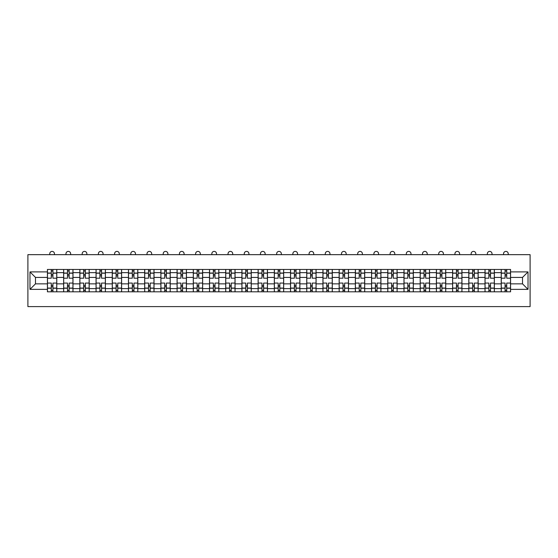 <?xml version="1.0" encoding="UTF-8"?>
<svg xmlns="http://www.w3.org/2000/svg" width="558" height="558" viewBox="0 0 558 558"><rect width="100%" height="100%" fill="white"/><g stroke="black" fill="none" stroke-linecap="round" stroke-linejoin="round"><path stroke-width="0.84" d="M27.9 306.607L530.1 306.607L530.1 254.664L27.9 254.664L27.9 306.607M63.64 291.806L63.64 272.639L56.783 272.639L56.783 291.806M56.783 272.639L56.783 269.465M63.64 272.639L63.64 269.465M72.986 269.465L72.986 291.806M79.843 291.806L79.843 269.465M89.196 269.465L89.196 291.806M96.053 291.806L96.053 269.465M105.399 269.465L105.399 291.806M112.256 291.806L112.256 269.465M121.609 269.465L121.609 291.806M128.466 291.806L128.466 269.465M137.812 269.465L137.812 291.806M144.668 291.806L144.668 269.465M154.022 269.465L154.022 291.806M160.878 291.806L160.878 269.465M170.225 269.465L170.225 291.806M177.081 291.806L177.081 269.465M186.435 269.465L186.435 291.806M193.291 291.806L193.291 269.465M202.645 269.465L202.645 291.806M209.501 291.806L209.501 269.465M218.848 269.465L218.848 291.806M225.704 291.806L225.704 269.465M235.058 269.465L235.058 291.806M241.914 291.806L241.914 269.465M251.26 269.465L251.26 291.806M258.117 291.806L258.117 269.465M267.47 269.465L267.47 291.806M274.327 291.806L274.327 269.465M283.673 269.465L283.673 291.806M290.53 291.806L290.53 269.465M299.883 269.465L299.883 291.806M306.74 291.806L306.74 269.465M316.086 269.465L316.086 291.806M322.942 291.806L322.942 269.465M332.296 269.465L332.296 291.806M339.152 291.806L339.152 269.465M348.499 269.465L348.499 291.806M355.355 291.806L355.355 269.465M364.709 269.465L364.709 291.806M371.565 291.806L371.565 269.465M380.919 269.465L380.919 291.806M387.775 291.806L387.775 269.465M397.122 269.465L397.122 291.806M403.978 291.806L403.978 269.465M413.332 269.465L413.332 291.806M420.188 291.806L420.188 269.465M429.534 269.465L429.534 291.806M436.391 291.806L436.391 269.465M445.744 269.465L445.744 291.806M452.601 291.806L452.601 269.465M461.947 269.465L461.947 291.806M468.804 291.806L468.804 269.465M478.157 269.465L478.157 291.806M485.014 291.806L485.014 269.465M494.36 269.465L494.36 291.806M501.217 291.806L501.217 269.465M501.217 283.855L494.36 283.855M485.014 283.855L478.157 283.855M468.804 283.855L461.947 283.855M452.601 283.855L445.744 283.855M436.391 283.855L429.534 283.855M420.188 283.855L413.332 283.855M403.978 283.855L397.122 283.855M387.775 283.855L380.919 283.855M371.565 283.855L364.709 283.855M355.355 283.855L348.499 283.855M339.152 283.855L332.296 283.855M322.942 283.855L316.086 283.855M306.74 283.855L299.883 283.855M290.53 283.855L283.673 283.855M274.327 283.855L267.47 283.855M258.117 283.855L251.26 283.855M241.914 283.855L235.058 283.855M225.704 283.855L218.848 283.855M209.501 283.855L202.645 283.855M193.291 283.855L186.435 283.855M177.081 283.855L170.225 283.855M160.878 283.855L154.022 283.855M144.668 283.855L137.812 283.855M128.466 283.855L121.609 283.855M112.256 283.855L105.399 283.855M96.053 283.855L89.196 283.855M79.843 283.855L72.986 283.855M63.64 283.855L56.783 283.855M501.217 277.417L494.36 277.417M485.014 277.417L478.157 277.417M468.804 277.417L461.947 277.417M452.601 277.417L445.744 277.417M436.391 277.417L429.534 277.417M420.188 277.417L413.332 277.417M403.978 277.417L397.122 277.417M387.775 277.417L380.919 277.417M371.565 277.417L364.709 277.417M355.355 277.417L348.499 277.417M339.152 277.417L332.296 277.417M322.942 277.417L316.086 277.417M306.74 277.417L299.883 277.417M290.53 277.417L283.673 277.417M274.327 277.417L267.47 277.417M258.117 277.417L251.26 277.417M241.914 277.417L235.058 277.417M225.704 277.417L218.848 277.417M209.501 277.417L202.645 277.417M193.291 277.417L186.435 277.417M177.081 277.417L170.225 277.417M160.878 277.417L154.022 277.417M144.668 277.417L137.812 277.417M128.466 277.417L121.609 277.417M112.256 277.417L105.399 277.417M96.053 277.417L89.196 277.417M79.843 277.417L72.986 277.417M63.64 277.417L56.783 277.417M35.482 283.855L47.43 283.855L47.43 277.417L35.482 277.417L35.482 283.855L29.979 289.365L29.979 271.906L47.43 271.906L47.43 277.417M510.57 277.417L510.57 283.855L522.518 283.855L522.518 277.417L510.57 277.417L510.57 269.465L47.43 269.465L47.43 271.906M510.57 271.906L528.021 271.906L528.021 289.365L510.57 289.365L510.57 283.855M47.43 283.855L47.43 291.806L510.57 291.806L510.57 289.365M47.43 289.365L29.979 289.365M52.94 290.244L51.273 290.244M51.273 271.028L52.94 271.028M69.143 290.244L67.483 290.244M67.483 271.028L69.143 271.028M85.353 290.244L83.686 290.244M83.686 271.028L85.353 271.028M101.556 290.244L99.896 290.244M99.896 271.028L101.556 271.028M117.766 290.244L116.099 290.244M116.099 271.028L117.766 271.028M133.969 290.244L132.309 290.244M132.309 271.028L133.969 271.028M150.179 290.244L148.519 290.244M148.519 271.028L150.179 271.028M166.382 290.244L164.722 290.244M164.722 271.028L166.382 271.028M182.592 290.244L180.931 290.244M180.931 271.028L182.592 271.028M198.794 290.244L197.134 290.244M197.134 271.028L198.794 271.028M215.004 290.244L213.344 290.244M213.344 271.028L215.004 271.028M231.214 290.244L229.547 290.244M229.547 271.028L231.214 271.028M247.417 290.244L245.757 290.244M245.757 271.028L247.417 271.028M263.627 290.244L261.96 290.244M261.96 271.028L263.627 271.028M279.83 290.244L278.17 290.244M278.17 271.028L279.83 271.028M296.04 290.244L294.373 290.244M294.373 271.028L296.04 271.028M312.243 290.244L310.583 290.244M310.583 271.028L312.243 271.028M328.453 290.244L326.786 290.244M326.786 271.028L328.453 271.028M344.656 290.244L342.996 290.244M342.996 271.028L344.656 271.028M360.866 290.244L359.206 290.244M359.206 271.028L360.866 271.028M377.069 290.244L375.408 290.244M375.408 271.028L377.069 271.028M393.278 290.244L391.618 290.244M391.618 271.028L393.278 271.028M409.481 290.244L407.821 290.244M407.821 271.028L409.481 271.028M425.691 290.244L424.031 290.244M424.031 271.028L425.691 271.028M441.901 290.244L440.234 290.244M440.234 271.028L441.901 271.028M458.104 290.244L456.444 290.244M456.444 271.028L458.104 271.028M474.314 290.244L472.647 290.244M472.647 271.028L474.314 271.028M490.517 290.244L488.857 290.244M488.857 271.028L490.517 271.028M506.727 290.244L505.06 290.244M505.06 271.028L506.727 271.028M29.979 271.906L35.482 277.417M522.518 283.855L528.021 289.365M522.518 277.417L528.021 271.906M56.728 291.806L56.728 278.198L52.94 278.198L52.94 269.465M51.273 269.465L51.273 278.198L47.486 278.198L47.486 269.465M54.447 254.664L54.447 253.73A2.337 2.337 0 0 0 52.103 251.393A2.337 2.337 0 0 0 49.767 253.73L49.767 254.664M56.728 278.198L56.728 269.465M47.486 291.806L47.486 283.08L51.273 283.08L51.273 291.806M52.94 291.806L52.94 283.08L56.728 283.08M51.273 275.91L52.94 275.91M47.486 283.08L47.486 278.198M52.94 285.361L51.273 285.361M52.94 290.453L51.273 290.453M51.273 286.714L52.94 286.714M52.94 274.557L51.273 274.557M51.273 270.818L52.94 270.818M72.938 291.806L72.938 278.198L69.143 278.198L69.143 269.465M67.483 269.465L67.483 278.198L63.689 278.198L63.689 269.465M70.65 254.664L70.65 253.73A2.337 2.337 0 0 0 68.313 251.393A2.337 2.337 0 0 0 65.977 253.73L65.977 254.664M72.938 278.198L72.938 269.465M63.689 291.806L63.689 283.08L67.483 283.08L67.483 291.806M69.143 291.806L69.143 283.08L72.938 283.08M67.483 275.91L69.143 275.91M63.689 283.08L63.689 278.198M69.143 285.361L67.483 285.361M69.143 290.453L67.483 290.453M67.483 286.714L69.143 286.714M69.143 274.557L67.483 274.557M67.483 270.818L69.143 270.818M89.141 291.806L89.141 278.198L85.353 278.198L85.353 269.465M83.686 269.465L83.686 278.198L79.899 278.198L79.899 269.465M86.86 254.664L86.86 253.73A2.337 2.337 0 0 0 84.523 251.393A2.337 2.337 0 0 0 82.179 253.73L82.179 254.664M89.141 278.198L89.141 269.465M79.899 291.806L79.899 283.08L83.686 283.08L83.686 291.806M85.353 291.806L85.353 283.08L89.141 283.08M83.686 275.91L85.353 275.91M79.899 283.08L79.899 278.198M85.353 285.361L83.686 285.361M85.353 290.453L83.686 290.453M83.686 286.714L85.353 286.714M85.353 274.557L83.686 274.557M83.686 270.818L85.353 270.818M105.35 291.806L105.35 278.198L101.556 278.198L101.556 269.465M99.896 269.465L99.896 278.198L96.102 278.198L96.102 269.465M103.063 254.664L103.063 253.73A2.337 2.337 0 0 0 100.726 251.393A2.337 2.337 0 0 0 98.389 253.73L98.389 254.664M105.35 278.198L105.35 269.465M96.102 291.806L96.102 283.08L99.896 283.08L99.896 291.806M101.556 291.806L101.556 283.08L105.35 283.08M99.896 275.91L101.556 275.91M96.102 283.08L96.102 278.198M101.556 285.361L99.896 285.361M101.556 290.453L99.896 290.453M99.896 286.714L101.556 286.714M101.556 274.557L99.896 274.557M99.896 270.818L101.556 270.818M121.553 291.806L121.553 278.198L117.766 278.198L117.766 269.465M116.099 269.465L116.099 278.198L112.311 278.198L112.311 269.465M119.273 254.664L119.273 253.73A2.337 2.337 0 0 0 116.936 251.393A2.337 2.337 0 0 0 114.592 253.73L114.592 254.664M121.553 278.198L121.553 269.465M112.311 291.806L112.311 283.08L116.099 283.08L116.099 291.806M117.766 291.806L117.766 283.08L121.553 283.08M116.099 275.91L117.766 275.91M112.311 283.08L112.311 278.198M117.766 285.361L116.099 285.361M117.766 290.453L116.099 290.453M116.099 286.714L117.766 286.714M117.766 274.557L116.099 274.557M116.099 270.818L117.766 270.818M137.763 291.806L137.763 278.198L133.969 278.198L133.969 269.465M132.309 269.465L132.309 278.198L128.514 278.198L128.514 269.465M135.475 254.664L135.475 253.73A2.337 2.337 0 0 0 133.139 251.393A2.337 2.337 0 0 0 130.802 253.73L130.802 254.664M137.763 278.198L137.763 269.465M128.514 291.806L128.514 283.08L132.309 283.08L132.309 291.806M133.969 291.806L133.969 283.08L137.763 283.08M132.309 275.91L133.969 275.91M128.514 283.08L128.514 278.198M133.969 285.361L132.309 285.361M133.969 290.453L132.309 290.453M132.309 286.714L133.969 286.714M133.969 274.557L132.309 274.557M132.309 270.818L133.969 270.818M153.966 291.806L153.966 278.198L150.179 278.198L150.179 269.465M148.519 269.465L148.519 278.198L144.724 278.198L144.724 269.465M151.685 254.664L151.685 253.73A2.337 2.337 0 0 0 149.349 251.393A2.337 2.337 0 0 0 147.012 253.73L147.012 254.664M153.966 278.198L153.966 269.465M144.724 291.806L144.724 283.08L148.519 283.08L148.519 291.806M150.179 291.806L150.179 283.08L153.966 283.08M148.519 275.91L150.179 275.91M144.724 283.08L144.724 278.198M150.179 285.361L148.519 285.361M150.179 290.453L148.519 290.453M148.519 286.714L150.179 286.714M150.179 274.557L148.519 274.557M148.519 270.818L150.179 270.818M170.176 291.806L170.176 278.198L166.382 278.198L166.382 269.465M164.722 269.465L164.722 278.198L160.927 278.198L160.927 269.465M167.888 254.664L167.888 253.73A2.337 2.337 0 0 0 165.552 251.393A2.337 2.337 0 0 0 163.215 253.73L163.215 254.664M170.176 278.198L170.176 269.465M160.927 291.806L160.927 283.08L164.722 283.08L164.722 291.806M166.382 291.806L166.382 283.08L170.176 283.08M164.722 275.91L166.382 275.91M160.927 283.08L160.927 278.198M166.382 285.361L164.722 285.361M166.382 290.453L164.722 290.453M164.722 286.714L166.382 286.714M166.382 274.557L164.722 274.557M164.722 270.818L166.382 270.818M186.386 291.806L186.386 278.198L182.592 278.198L182.592 269.465M180.931 269.465L180.931 278.198L177.137 278.198L177.137 269.465M184.098 254.664L184.098 253.73A2.337 2.337 0 0 0 181.762 251.393A2.337 2.337 0 0 0 179.425 253.73L179.425 254.664M186.386 278.198L186.386 269.465M177.137 291.806L177.137 283.08L180.931 283.08L180.931 291.806M182.592 291.806L182.592 283.08L186.386 283.08M180.931 275.91L182.592 275.91M177.137 283.08L177.137 278.198M182.592 285.361L180.931 285.361M182.592 290.453L180.931 290.453M180.931 286.714L182.592 286.714M182.592 274.557L180.931 274.557M180.931 270.818L182.592 270.818M202.589 291.806L202.589 278.198L198.794 278.198L198.794 269.465M197.134 269.465L197.134 278.198L193.34 278.198L193.34 269.465M200.301 254.664L200.301 253.73A2.337 2.337 0 0 0 197.964 251.393A2.337 2.337 0 0 0 195.628 253.73L195.628 254.664M202.589 278.198L202.589 269.465M193.34 291.806L193.34 283.08L197.134 283.08L197.134 291.806M198.794 291.806L198.794 283.08L202.589 283.08M197.134 275.91L198.794 275.91M193.34 283.08L193.34 278.198M198.794 285.361L197.134 285.361M198.794 290.453L197.134 290.453M197.134 286.714L198.794 286.714M198.794 274.557L197.134 274.557M197.134 270.818L198.794 270.818M218.799 291.806L218.799 278.198L215.004 278.198L215.004 269.465M213.344 269.465L213.344 278.198L209.55 278.198L209.55 269.465M216.511 254.664L216.511 253.73A2.337 2.337 0 0 0 214.174 251.393A2.337 2.337 0 0 0 211.838 253.73L211.838 254.664M218.799 278.198L218.799 269.465M209.55 291.806L209.55 283.08L213.344 283.08L213.344 291.806M215.004 291.806L215.004 283.08L218.799 283.08M213.344 275.91L215.004 275.91M209.55 283.08L209.55 278.198M215.004 285.361L213.344 285.361M215.004 290.453L213.344 290.453M213.344 286.714L215.004 286.714M215.004 274.557L213.344 274.557M213.344 270.818L215.004 270.818M235.002 291.806L235.002 278.198L231.214 278.198L231.214 269.465M229.547 269.465L229.547 278.198L225.76 278.198L225.76 269.465M232.721 254.664L232.721 253.73A2.337 2.337 0 0 0 230.377 251.393A2.337 2.337 0 0 0 228.041 253.73L228.041 254.664M235.002 278.198L235.002 269.465M225.76 291.806L225.76 283.08L229.547 283.08L229.547 291.806M231.214 291.806L231.214 283.08L235.002 283.08M229.547 275.91L231.214 275.91M225.76 283.08L225.76 278.198M231.214 285.361L229.547 285.361M231.214 290.453L229.547 290.453M229.547 286.714L231.214 286.714M231.214 274.557L229.547 274.557M229.547 270.818L231.214 270.818M251.212 291.806L251.212 278.198L247.417 278.198L247.417 269.465M245.757 269.465L245.757 278.198L241.963 278.198L241.963 269.465M248.924 254.664L248.924 253.73A2.337 2.337 0 0 0 246.587 251.393A2.337 2.337 0 0 0 244.251 253.73L244.251 254.664M251.212 278.198L251.212 269.465M241.963 291.806L241.963 283.08L245.757 283.08L245.757 291.806M247.417 291.806L247.417 283.08L251.212 283.08M245.757 275.91L247.417 275.91M241.963 283.08L241.963 278.198M247.417 285.361L245.757 285.361M247.417 290.453L245.757 290.453M245.757 286.714L247.417 286.714M247.417 274.557L245.757 274.557M245.757 270.818L247.417 270.818M267.415 291.806L267.415 278.198L263.627 278.198L263.627 269.465M261.96 269.465L261.96 278.198L258.173 278.198L258.173 269.465M265.134 254.664L265.134 253.73A2.337 2.337 0 0 0 262.79 251.393A2.337 2.337 0 0 0 260.453 253.73L260.453 254.664M267.415 278.198L267.415 269.465M258.173 291.806L258.173 283.08L261.96 283.08L261.96 291.806M263.627 291.806L263.627 283.08L267.415 283.08M261.96 275.91L263.627 275.91M258.173 283.08L258.173 278.198M263.627 285.361L261.96 285.361M263.627 290.453L261.96 290.453M261.96 286.714L263.627 286.714M263.627 274.557L261.96 274.557M261.96 270.818L263.627 270.818M283.624 291.806L283.624 278.198L279.83 278.198L279.83 269.465M278.17 269.465L278.17 278.198L274.376 278.198L274.376 269.465M281.337 254.664L281.337 253.73A2.337 2.337 0 0 0 279 251.393A2.337 2.337 0 0 0 276.663 253.73L276.663 254.664M283.624 278.198L283.624 269.465M274.376 291.806L274.376 283.08L278.17 283.08L278.17 291.806M279.83 291.806L279.83 283.08L283.624 283.08M278.17 275.91L279.83 275.91M274.376 283.08L274.376 278.198M279.83 285.361L278.17 285.361M279.83 290.453L278.17 290.453M278.17 286.714L279.83 286.714M279.83 274.557L278.17 274.557M278.17 270.818L279.83 270.818M299.827 291.806L299.827 278.198L296.04 278.198L296.04 269.465M294.373 269.465L294.373 278.198L290.585 278.198L290.585 269.465M297.547 254.664L297.547 253.73A2.337 2.337 0 0 0 295.21 251.393A2.337 2.337 0 0 0 292.866 253.73L292.866 254.664M299.827 278.198L299.827 269.465M290.585 291.806L290.585 283.08L294.373 283.08L294.373 291.806M296.04 291.806L296.04 283.08L299.827 283.08M294.373 275.91L296.04 275.91M290.585 283.08L290.585 278.198M296.04 285.361L294.373 285.361M296.04 290.453L294.373 290.453M294.373 286.714L296.04 286.714M296.04 274.557L294.373 274.557M294.373 270.818L296.04 270.818M316.037 291.806L316.037 278.198L312.243 278.198L312.243 269.465M310.583 269.465L310.583 278.198L306.788 278.198L306.788 269.465M313.749 254.664L313.749 253.73A2.337 2.337 0 0 0 311.413 251.393A2.337 2.337 0 0 0 309.076 253.73L309.076 254.664M316.037 278.198L316.037 269.465M306.788 291.806L306.788 283.08L310.583 283.08L310.583 291.806M312.243 291.806L312.243 283.08L316.037 283.08M310.583 275.91L312.243 275.91M306.788 283.08L306.788 278.198M312.243 285.361L310.583 285.361M312.243 290.453L310.583 290.453M310.583 286.714L312.243 286.714M312.243 274.557L310.583 274.557M310.583 270.818L312.243 270.818M332.24 291.806L332.24 278.198L328.453 278.198L328.453 269.465M326.786 269.465L326.786 278.198L322.998 278.198L322.998 269.465M329.959 254.664L329.959 253.73A2.337 2.337 0 0 0 327.623 251.393A2.337 2.337 0 0 0 325.279 253.73L325.279 254.664M332.24 278.198L332.24 269.465M322.998 291.806L322.998 283.08L326.786 283.08L326.786 291.806M328.453 291.806L328.453 283.08L332.24 283.08M326.786 275.91L328.453 275.91M322.998 283.08L322.998 278.198M328.453 285.361L326.786 285.361M328.453 290.453L326.786 290.453M326.786 286.714L328.453 286.714M328.453 274.557L326.786 274.557M326.786 270.818L328.453 270.818M348.45 291.806L348.45 278.198L344.656 278.198L344.656 269.465M342.996 269.465L342.996 278.198L339.201 278.198L339.201 269.465M346.162 254.664L346.162 253.73A2.337 2.337 0 0 0 343.826 251.393A2.337 2.337 0 0 0 341.489 253.73L341.489 254.664M348.45 278.198L348.45 269.465M339.201 291.806L339.201 283.08L342.996 283.08L342.996 291.806M344.656 291.806L344.656 283.08L348.45 283.08M342.996 275.91L344.656 275.91M339.201 283.08L339.201 278.198M344.656 285.361L342.996 285.361M344.656 290.453L342.996 290.453M342.996 286.714L344.656 286.714M344.656 274.557L342.996 274.557M342.996 270.818L344.656 270.818M364.66 291.806L364.66 278.198L360.866 278.198L360.866 269.465M359.206 269.465L359.206 278.198L355.411 278.198L355.411 269.465M362.372 254.664L362.372 253.73A2.337 2.337 0 0 0 360.036 251.393A2.337 2.337 0 0 0 357.699 253.73L357.699 254.664M364.66 278.198L364.66 269.465M355.411 291.806L355.411 283.08L359.206 283.08L359.206 291.806M360.866 291.806L360.866 283.08L364.66 283.08M359.206 275.91L360.866 275.91M355.411 283.08L355.411 278.198M360.866 285.361L359.206 285.361M360.866 290.453L359.206 290.453M359.206 286.714L360.866 286.714M360.866 274.557L359.206 274.557M359.206 270.818L360.866 270.818M380.863 291.806L380.863 278.198L377.069 278.198L377.069 269.465M375.408 269.465L375.408 278.198L371.614 278.198L371.614 269.465M378.575 254.664L378.575 253.73A2.337 2.337 0 0 0 376.238 251.393A2.337 2.337 0 0 0 373.902 253.73L373.902 254.664M380.863 278.198L380.863 269.465M371.614 291.806L371.614 283.08L375.408 283.08L375.408 291.806M377.069 291.806L377.069 283.08L380.863 283.08M375.408 275.91L377.069 275.91M371.614 283.08L371.614 278.198M377.069 285.361L375.408 285.361M377.069 290.453L375.408 290.453M375.408 286.714L377.069 286.714M377.069 274.557L375.408 274.557M375.408 270.818L377.069 270.818M397.073 291.806L397.073 278.198L393.278 278.198L393.278 269.465M391.618 269.465L391.618 278.198L387.824 278.198L387.824 269.465M394.785 254.664L394.785 253.73A2.337 2.337 0 0 0 392.448 251.393A2.337 2.337 0 0 0 390.112 253.73L390.112 254.664M397.073 278.198L397.073 269.465M387.824 291.806L387.824 283.08L391.618 283.08L391.618 291.806M393.278 291.806L393.278 283.08L397.073 283.08M391.618 275.91L393.278 275.91M387.824 283.08L387.824 278.198M393.278 285.361L391.618 285.361M393.278 290.453L391.618 290.453M391.618 286.714L393.278 286.714M393.278 274.557L391.618 274.557M391.618 270.818L393.278 270.818M413.276 291.806L413.276 278.198L409.481 278.198L409.481 269.465M407.821 269.465L407.821 278.198L404.034 278.198L404.034 269.465M410.988 254.664L410.988 253.73A2.337 2.337 0 0 0 408.651 251.393A2.337 2.337 0 0 0 406.315 253.73L406.315 254.664M413.276 278.198L413.276 269.465M404.034 291.806L404.034 283.08L407.821 283.08L407.821 291.806M409.481 291.806L409.481 283.08L413.276 283.08M407.821 275.91L409.481 275.91M404.034 283.08L404.034 278.198M409.481 285.361L407.821 285.361M409.481 290.453L407.821 290.453M407.821 286.714L409.481 286.714M409.481 274.557L407.821 274.557M407.821 270.818L409.481 270.818M429.486 291.806L429.486 278.198L425.691 278.198L425.691 269.465M424.031 269.465L424.031 278.198L420.237 278.198L420.237 269.465M427.198 254.664L427.198 253.73A2.337 2.337 0 0 0 424.861 251.393A2.337 2.337 0 0 0 422.525 253.73L422.525 254.664M429.486 278.198L429.486 269.465M420.237 291.806L420.237 283.08L424.031 283.08L424.031 291.806M425.691 291.806L425.691 283.08L429.486 283.08M424.031 275.91L425.691 275.91M420.237 283.08L420.237 278.198M425.691 285.361L424.031 285.361M425.691 290.453L424.031 290.453M424.031 286.714L425.691 286.714M425.691 274.557L424.031 274.557M424.031 270.818L425.691 270.818M445.689 291.806L445.689 278.198L441.901 278.198L441.901 269.465M440.234 269.465L440.234 278.198L436.447 278.198L436.447 269.465M443.408 254.664L443.408 253.73A2.337 2.337 0 0 0 441.064 251.393A2.337 2.337 0 0 0 438.728 253.73L438.728 254.664M445.689 278.198L445.689 269.465M436.447 291.806L436.447 283.08L440.234 283.08L440.234 291.806M441.901 291.806L441.901 283.08L445.689 283.08M440.234 275.91L441.901 275.91M436.447 283.08L436.447 278.198M441.901 285.361L440.234 285.361M441.901 290.453L440.234 290.453M440.234 286.714L441.901 286.714M441.901 274.557L440.234 274.557M440.234 270.818L441.901 270.818M461.898 291.806L461.898 278.198L458.104 278.198L458.104 269.465M456.444 269.465L456.444 278.198L452.65 278.198L452.65 269.465M459.611 254.664L459.611 253.73A2.337 2.337 0 0 0 457.274 251.393A2.337 2.337 0 0 0 454.937 253.73L454.937 254.664M461.898 278.198L461.898 269.465M452.65 291.806L452.65 283.08L456.444 283.08L456.444 291.806M458.104 291.806L458.104 283.08L461.898 283.08M456.444 275.91L458.104 275.91M452.65 283.08L452.65 278.198M458.104 285.361L456.444 285.361M458.104 290.453L456.444 290.453M456.444 286.714L458.104 286.714M458.104 274.557L456.444 274.557M456.444 270.818L458.104 270.818M478.101 291.806L478.101 278.198L474.314 278.198L474.314 269.465M472.647 269.465L472.647 278.198L468.86 278.198L468.86 269.465M475.821 254.664L475.821 253.73A2.337 2.337 0 0 0 473.477 251.393A2.337 2.337 0 0 0 471.14 253.73L471.14 254.664M478.101 278.198L478.101 269.465M468.86 291.806L468.86 283.08L472.647 283.08L472.647 291.806M474.314 291.806L474.314 283.08L478.101 283.08M472.647 275.91L474.314 275.91M468.86 283.08L468.86 278.198M474.314 285.361L472.647 285.361M474.314 290.453L472.647 290.453M472.647 286.714L474.314 286.714M474.314 274.557L472.647 274.557M472.647 270.818L474.314 270.818M494.311 291.806L494.311 278.198L490.517 278.198L490.517 269.465M488.857 269.465L488.857 278.198L485.062 278.198L485.062 269.465M492.023 254.664L492.023 253.73A2.337 2.337 0 0 0 489.687 251.393A2.337 2.337 0 0 0 487.35 253.73L487.35 254.664M494.311 278.198L494.311 269.465M485.062 291.806L485.062 283.08L488.857 283.08L488.857 291.806M490.517 291.806L490.517 283.08L494.311 283.08M488.857 275.91L490.517 275.91M485.062 283.08L485.062 278.198M490.517 285.361L488.857 285.361M490.517 290.453L488.857 290.453M488.857 286.714L490.517 286.714M490.517 274.557L488.857 274.557M488.857 270.818L490.517 270.818M510.514 291.806L510.514 278.198L506.727 278.198L506.727 269.465M505.06 269.465L505.06 278.198L501.272 278.198L501.272 269.465M508.233 254.664L508.233 253.73A2.337 2.337 0 0 0 505.897 251.393A2.337 2.337 0 0 0 503.553 253.73L503.553 254.664M510.514 278.198L510.514 269.465M501.272 291.806L501.272 283.08L505.06 283.08L505.06 291.806M506.727 291.806L506.727 283.08L510.514 283.08M505.06 275.91L506.727 275.91M501.272 283.08L501.272 278.198M506.727 285.361L505.06 285.361M506.727 290.453L505.06 290.453M505.06 286.714L506.727 286.714M506.727 274.557L505.06 274.557M505.06 270.818L506.727 270.818M485.014 272.639L478.157 272.639M468.804 272.639L461.947 272.639M452.601 272.639L445.744 272.639M436.391 272.639L429.534 272.639M420.188 272.639L413.332 272.639M403.978 272.639L397.122 272.639M387.775 272.639L380.919 272.639M371.565 272.639L364.709 272.639M355.355 272.639L348.499 272.639M339.152 272.639L332.296 272.639M322.942 272.639L316.086 272.639M306.74 272.639L299.883 272.639M290.53 272.639L283.673 272.639M274.327 272.639L267.47 272.639M258.117 272.639L251.26 272.639M241.914 272.639L235.058 272.639M225.704 272.639L218.848 272.639M209.501 272.639L202.645 272.639M193.291 272.639L186.435 272.639M177.081 272.639L170.225 272.639M160.878 272.639L154.022 272.639M144.668 272.639L137.812 272.639M128.466 272.639L121.609 272.639M112.256 272.639L105.399 272.639M96.053 272.639L89.196 272.639M79.843 272.639L72.986 272.639M501.217 272.639L494.36 272.639M485.014 288.632L478.157 288.632M468.804 288.632L461.947 288.632M452.601 288.632L445.744 288.632M436.391 288.632L429.534 288.632M420.188 288.632L413.332 288.632M403.978 288.632L397.122 288.632M387.775 288.632L380.919 288.632M371.565 288.632L364.709 288.632M355.355 288.632L348.499 288.632M339.152 288.632L332.296 288.632M322.942 288.632L316.086 288.632M306.74 288.632L299.883 288.632M290.53 288.632L283.673 288.632M274.327 288.632L267.47 288.632M258.117 288.632L251.26 288.632M241.914 288.632L235.058 288.632M225.704 288.632L218.848 288.632M209.501 288.632L202.645 288.632M193.291 288.632L186.435 288.632M177.081 288.632L170.225 288.632M160.878 288.632L154.022 288.632M144.668 288.632L137.812 288.632M128.466 288.632L121.609 288.632M112.256 288.632L105.399 288.632M96.053 288.632L89.196 288.632M79.843 288.632L72.986 288.632M63.64 288.632L56.783 288.632M501.217 288.632L494.36 288.632M56.728 273.05L52.94 273.05M51.273 273.05L47.486 273.05M51.273 273.19L47.486 273.19M51.273 288.081L47.486 288.081M51.273 288.221L47.486 288.221M56.728 288.221L52.94 288.221M56.728 273.19L52.94 273.19M56.728 288.081L52.94 288.081M72.938 273.05L69.143 273.05M67.483 273.05L63.689 273.05M67.483 273.19L63.689 273.19M67.483 288.081L63.689 288.081M67.483 288.221L63.689 288.221M72.938 288.221L69.143 288.221M72.938 273.19L69.143 273.19M72.938 288.081L69.143 288.081M89.141 273.05L85.353 273.05M83.686 273.05L79.899 273.05M83.686 273.19L79.899 273.19M83.686 288.081L79.899 288.081M83.686 288.221L79.899 288.221M89.141 288.221L85.353 288.221M89.141 273.19L85.353 273.19M89.141 288.081L85.353 288.081M105.35 273.05L101.556 273.05M99.896 273.05L96.102 273.05M99.896 273.19L96.102 273.19M99.896 288.081L96.102 288.081M99.896 288.221L96.102 288.221M105.35 288.221L101.556 288.221M105.35 273.19L101.556 273.19M105.35 288.081L101.556 288.081M121.553 273.05L117.766 273.05M116.099 273.05L112.311 273.05M116.099 273.19L112.311 273.19M116.099 288.081L112.311 288.081M116.099 288.221L112.311 288.221M121.553 288.221L117.766 288.221M121.553 273.19L117.766 273.19M121.553 288.081L117.766 288.081M137.763 273.05L133.969 273.05M132.309 273.05L128.514 273.05M132.309 273.19L128.514 273.19M132.309 288.081L128.514 288.081M132.309 288.221L128.514 288.221M137.763 288.221L133.969 288.221M137.763 273.19L133.969 273.19M137.763 288.081L133.969 288.081M153.966 273.05L150.179 273.05M148.519 273.05L144.724 273.05M148.519 273.19L144.724 273.19M148.519 288.081L144.724 288.081M148.519 288.221L144.724 288.221M153.966 288.221L150.179 288.221M153.966 273.19L150.179 273.19M153.966 288.081L150.179 288.081M170.176 273.05L166.382 273.05M164.722 273.05L160.927 273.05M164.722 273.19L160.927 273.19M164.722 288.081L160.927 288.081M164.722 288.221L160.927 288.221M170.176 288.221L166.382 288.221M170.176 273.19L166.382 273.19M170.176 288.081L166.382 288.081M186.386 273.05L182.592 273.05M180.931 273.05L177.137 273.05M180.931 273.19L177.137 273.19M180.931 288.081L177.137 288.081M180.931 288.221L177.137 288.221M186.386 288.221L182.592 288.221M186.386 273.19L182.592 273.19M186.386 288.081L182.592 288.081M202.589 273.05L198.794 273.05M197.134 273.05L193.34 273.05M197.134 273.19L193.34 273.19M197.134 288.081L193.34 288.081M197.134 288.221L193.34 288.221M202.589 288.221L198.794 288.221M202.589 273.19L198.794 273.19M202.589 288.081L198.794 288.081M218.799 273.05L215.004 273.05M213.344 273.05L209.55 273.05M213.344 273.19L209.55 273.19M213.344 288.081L209.55 288.081M213.344 288.221L209.55 288.221M218.799 288.221L215.004 288.221M218.799 273.19L215.004 273.19M218.799 288.081L215.004 288.081M235.002 273.05L231.214 273.05M229.547 273.05L225.76 273.05M229.547 273.19L225.76 273.19M229.547 288.081L225.76 288.081M229.547 288.221L225.76 288.221M235.002 288.221L231.214 288.221M235.002 273.19L231.214 273.19M235.002 288.081L231.214 288.081M251.212 273.05L247.417 273.05M245.757 273.05L241.963 273.05M245.757 273.19L241.963 273.19M245.757 288.081L241.963 288.081M245.757 288.221L241.963 288.221M251.212 288.221L247.417 288.221M251.212 273.19L247.417 273.19M251.212 288.081L247.417 288.081M267.415 273.05L263.627 273.05M261.96 273.05L258.173 273.05M261.96 273.19L258.173 273.19M261.96 288.081L258.173 288.081M261.96 288.221L258.173 288.221M267.415 288.221L263.627 288.221M267.415 273.19L263.627 273.19M267.415 288.081L263.627 288.081M283.624 273.05L279.83 273.05M278.17 273.05L274.376 273.05M278.17 273.19L274.376 273.19M278.17 288.081L274.376 288.081M278.17 288.221L274.376 288.221M283.624 288.221L279.83 288.221M283.624 273.19L279.83 273.19M283.624 288.081L279.83 288.081M299.827 273.05L296.04 273.05M294.373 273.05L290.585 273.05M294.373 273.19L290.585 273.19M294.373 288.081L290.585 288.081M294.373 288.221L290.585 288.221M299.827 288.221L296.04 288.221M299.827 273.19L296.04 273.19M299.827 288.081L296.04 288.081M316.037 273.05L312.243 273.05M310.583 273.05L306.788 273.05M310.583 273.19L306.788 273.19M310.583 288.081L306.788 288.081M310.583 288.221L306.788 288.221M316.037 288.221L312.243 288.221M316.037 273.19L312.243 273.19M316.037 288.081L312.243 288.081M332.24 273.05L328.453 273.05M326.786 273.05L322.998 273.05M326.786 273.19L322.998 273.19M326.786 288.081L322.998 288.081M326.786 288.221L322.998 288.221M332.24 288.221L328.453 288.221M332.24 273.19L328.453 273.19M332.24 288.081L328.453 288.081M348.45 273.05L344.656 273.05M342.996 273.05L339.201 273.05M342.996 273.19L339.201 273.19M342.996 288.081L339.201 288.081M342.996 288.221L339.201 288.221M348.45 288.221L344.656 288.221M348.45 273.19L344.656 273.19M348.45 288.081L344.656 288.081M364.66 273.05L360.866 273.05M359.206 273.05L355.411 273.05M359.206 273.19L355.411 273.19M359.206 288.081L355.411 288.081M359.206 288.221L355.411 288.221M364.66 288.221L360.866 288.221M364.66 273.19L360.866 273.19M364.66 288.081L360.866 288.081M380.863 273.05L377.069 273.05M375.408 273.05L371.614 273.05M375.408 273.19L371.614 273.19M375.408 288.081L371.614 288.081M375.408 288.221L371.614 288.221M380.863 288.221L377.069 288.221M380.863 273.19L377.069 273.19M380.863 288.081L377.069 288.081M397.073 273.05L393.278 273.05M391.618 273.05L387.824 273.05M391.618 273.19L387.824 273.19M391.618 288.081L387.824 288.081M391.618 288.221L387.824 288.221M397.073 288.221L393.278 288.221M397.073 273.19L393.278 273.19M397.073 288.081L393.278 288.081M413.276 273.05L409.481 273.05M407.821 273.05L404.034 273.05M407.821 273.19L404.034 273.19M407.821 288.081L404.034 288.081M407.821 288.221L404.034 288.221M413.276 288.221L409.481 288.221M413.276 273.19L409.481 273.19M413.276 288.081L409.481 288.081M429.486 273.05L425.691 273.05M424.031 273.05L420.237 273.05M424.031 273.19L420.237 273.19M424.031 288.081L420.237 288.081M424.031 288.221L420.237 288.221M429.486 288.221L425.691 288.221M429.486 273.19L425.691 273.19M429.486 288.081L425.691 288.081M445.689 273.05L441.901 273.05M440.234 273.05L436.447 273.05M440.234 273.19L436.447 273.19M440.234 288.081L436.447 288.081M440.234 288.221L436.447 288.221M445.689 288.221L441.901 288.221M445.689 273.19L441.901 273.19M445.689 288.081L441.901 288.081M461.898 273.05L458.104 273.05M456.444 273.05L452.65 273.05M456.444 273.19L452.65 273.19M456.444 288.081L452.65 288.081M456.444 288.221L452.65 288.221M461.898 288.221L458.104 288.221M461.898 273.19L458.104 273.19M461.898 288.081L458.104 288.081M478.101 273.05L474.314 273.05M472.647 273.05L468.86 273.05M472.647 273.19L468.86 273.19M472.647 288.081L468.86 288.081M472.647 288.221L468.86 288.221M478.101 288.221L474.314 288.221M478.101 273.19L474.314 273.19M478.101 288.081L474.314 288.081M494.311 273.05L490.517 273.05M488.857 273.05L485.062 273.05M488.857 273.19L485.062 273.19M488.857 288.081L485.062 288.081M488.857 288.221L485.062 288.221M494.311 288.221L490.517 288.221M494.311 273.19L490.517 273.19M494.311 288.081L490.517 288.081M510.514 273.05L506.727 273.05M505.06 273.05L501.272 273.05M505.06 273.19L501.272 273.19M505.06 288.081L501.272 288.081M505.06 288.221L501.272 288.221M510.514 288.221L506.727 288.221M510.514 273.19L506.727 273.19M510.514 288.081L506.727 288.081"/></g></svg>
